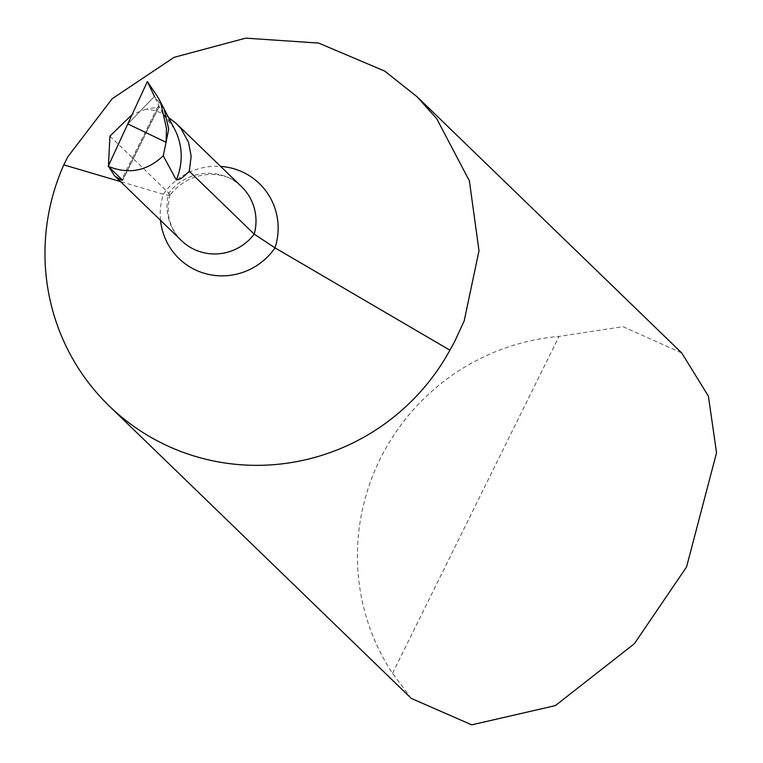 <?xml version="1.0" encoding="UTF-8"?>
<svg xmlns="http://www.w3.org/2000/svg" width="763" height="763" viewBox="0 0 763 763"><rect width="100%" height="100%" fill="white"/><g stroke="black" fill="none" stroke-linecap="round" stroke-linejoin="round"><path stroke-width="0.57" stroke-dasharray="3.81 2.86" d="M168.346 117.254L162.824 113.906L159.028 106.047L157.512 107.221L146.134 109.138A49.08 48.136 134.1 0 1 162.643 113.658A60.115 57.893 -51.1 0 1 174.641 129.214M109.929 136.129L168.814 193.134L169.977 194.994M169.911 195.118L168.451 195.414L163.368 194.269L120.525 181.594M411.314 698.431L392.516 673.328A218.151 213.926 134.1 0 1 380.165 458.973A218.151 213.926 134.1 0 1 559.041 336.397L623.018 326.688L681.74 352.964M108.842 166.916L108.441 165.781M146.134 109.138L132.142 114.498M392.516 673.328L559.041 336.397M147.373 81.555L154.46 96.453L164.207 109.29L154.46 96.453L127.793 123.921L154.46 96.453L159.028 106.047L122.442 180.078M127.793 123.921L154.46 96.453M170.101 194.594C165.561 212.953 169.348 228.29 181.47 240.603A49.08 48.136 134.1 0 1 168.814 193.134A49.08 48.136 134.1 0 1 241.547 186.658C230.073 172.228 193.478 165.552 169.663 195.481M160.545 220.345A63.701 62.461 134.1 0 1 163.368 194.269A63.701 62.461 134.1 0 1 220.621 166.401M157.512 107.221L121.803 179.467M174.45 128.833L162.834 113.925M159.095 106.772L122.69 180.44"/><path stroke-width="1.14" d="M120.525 181.594L63.787 164.865A218.151 213.926 -45.9 0 0 109.214 405.964A218.151 213.926 -45.9 0 0 164.465 444.438A218.151 213.926 -45.9 0 0 449.903 350.179L275.004 247.851L254.203 234.117L189.291 171.274L182.452 177.56L179.152 179.486L176.31 179.963L163.263 155.805C146.944 171.17 128.594 174.66 108.203 166.296L122.442 180.078L121.422 180.24L114.545 175.814L108.842 166.916M63.787 164.865L67.907 156.673L112.218 98.694L174.098 57.33L245.724 38.15L318.648 43.071L384.676 71.073L416.979 96.682L436.741 118.751L469.379 180.841L478.992 250.731L464.19 320.889L454.376 342.148L449.903 350.179M416.999 96.663L681.74 352.964L708.398 396.159L716.543 452.793L686.566 566.938L634.377 643.695L555.369 705.603L471.744 724.85L411.314 698.431L109.214 405.964M108.441 165.781L109.929 136.129L132.142 114.498M189.291 171.284L191.16 156.148L188.528 142.309L181.174 128.88L176.587 123.778L168.346 117.254M163.263 155.805L166.076 142.299L166.496 128.518L160.84 103.377L158.399 97.979L147.373 81.555L127.793 123.921L166.076 142.299L168.699 129.014L164.207 109.29L168.699 129.014L166.076 142.299L127.793 123.921L108.203 166.296M154.46 96.453L147.373 81.555L127.793 123.921M176.31 179.963A60.115 57.893 -51.1 0 0 174.641 129.214M176.587 123.778L241.547 186.658A49.08 48.136 134.1 0 1 254.203 234.117A49.08 48.136 134.1 0 1 193.897 249.253A49.08 48.136 134.1 0 1 181.47 240.603L114.545 175.814M220.621 166.401A63.701 62.461 134.1 0 1 275.004 247.851A63.701 62.461 134.1 0 1 195.118 269.768A63.701 62.461 134.1 0 1 160.545 220.345M121.803 179.467L121.422 180.24M174.45 128.833L158.132 97.435"/></g></svg>
